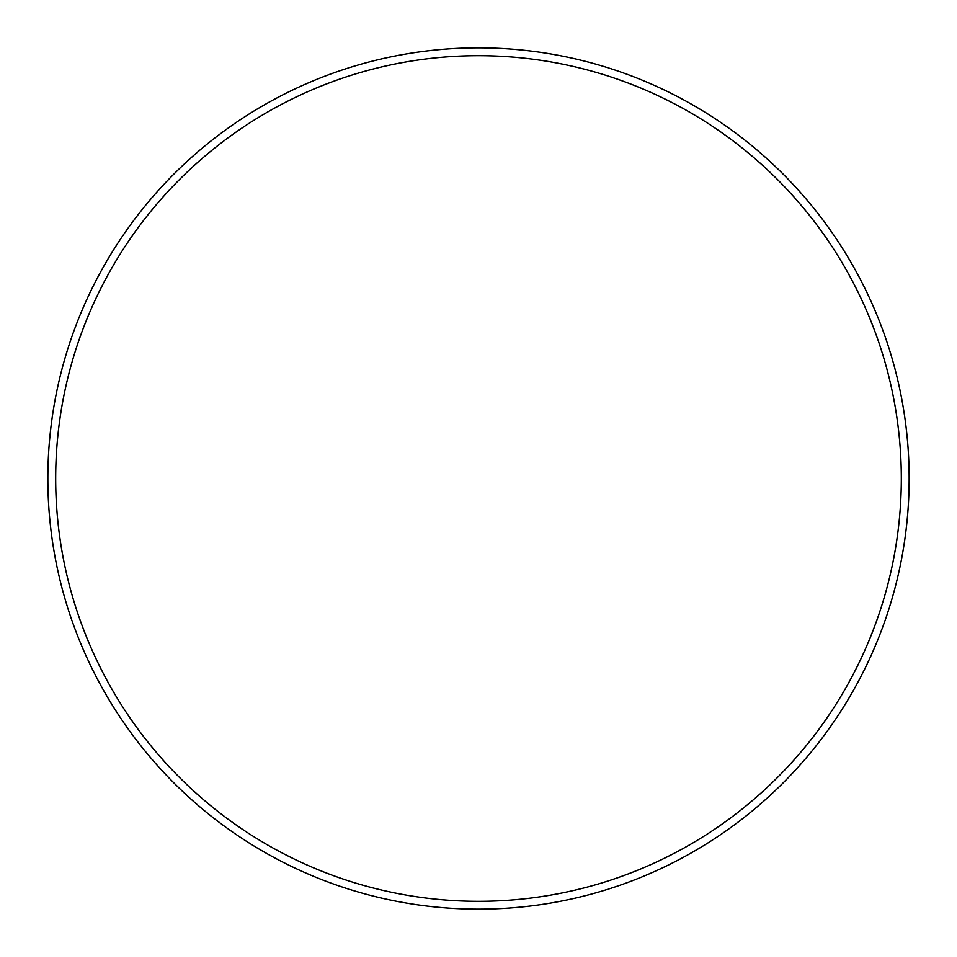 <?xml version="1.0" encoding="UTF-8"?>
<svg xmlns="http://www.w3.org/2000/svg" width="957" height="957" viewBox="0 0 957 957"><rect width="100%" height="100%" fill="white"/><g stroke="black" fill="none" stroke-linecap="round" stroke-linejoin="round"><path stroke-width="1.44" d="M478.5 901.315A422.815 422.815 0 0 1 55.685 478.5A422.815 422.815 0 0 1 478.5 55.685A422.815 422.815 0 0 1 901.315 478.5A422.815 422.815 0 0 1 478.5 901.315M478.5 909.15A430.65 430.65 0 0 1 47.85 478.5A430.65 430.65 0 0 1 478.5 47.85A430.65 430.65 0 0 1 909.15 478.5A430.65 430.65 0 0 1 478.5 909.15"/></g></svg>
